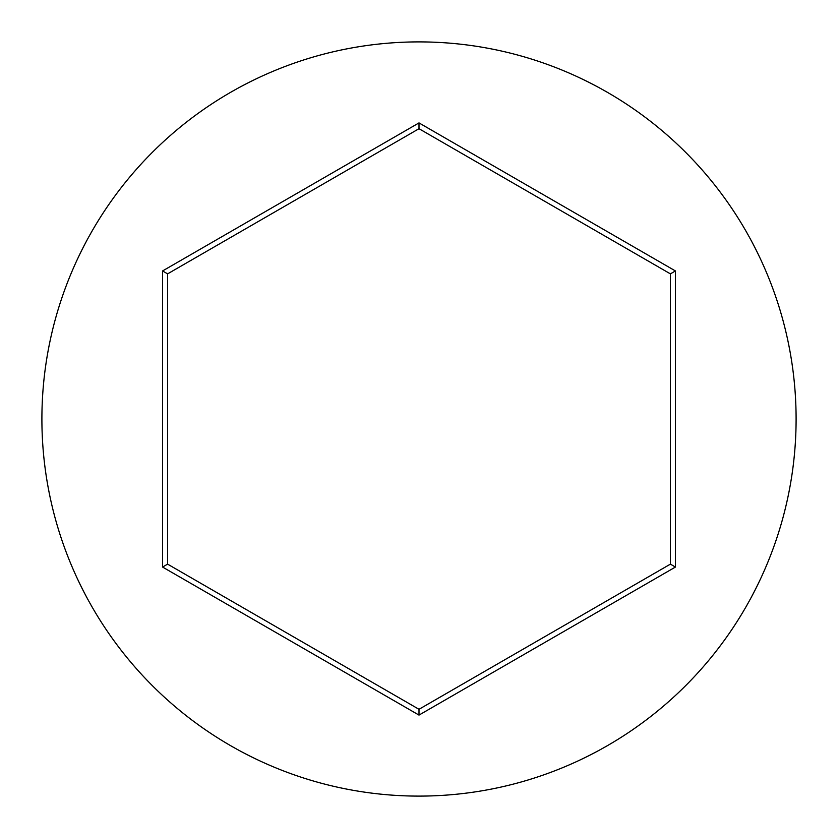 <?xml version="1.0" encoding="UTF-8"?>
<svg xmlns="http://www.w3.org/2000/svg" width="838" height="838" viewBox="0 0 838 838"><rect width="100%" height="100%" fill="white"/><g stroke="black" fill="none" stroke-linecap="round" stroke-linejoin="round"><path stroke-width="1.26" d="M796.1 419A377.1 377.1 0 0 0 419 41.9A377.1 377.1 0 0 0 41.9 419A377.1 377.1 0 0 0 419 796.1A377.1 377.1 0 0 0 796.1 419M162.572 567.054L162.572 270.946L419 122.903L675.428 270.946L675.428 567.054L419 715.097L162.572 567.054L167.6 564.142L419 709.294L670.4 564.142L670.4 273.858L419 128.706L167.6 273.858L167.6 564.142M419 715.097L419 709.294M670.4 564.142L675.428 567.054M670.4 273.858L675.428 270.946M419 128.706L419 122.903M162.572 270.946L167.6 273.858"/></g></svg>

